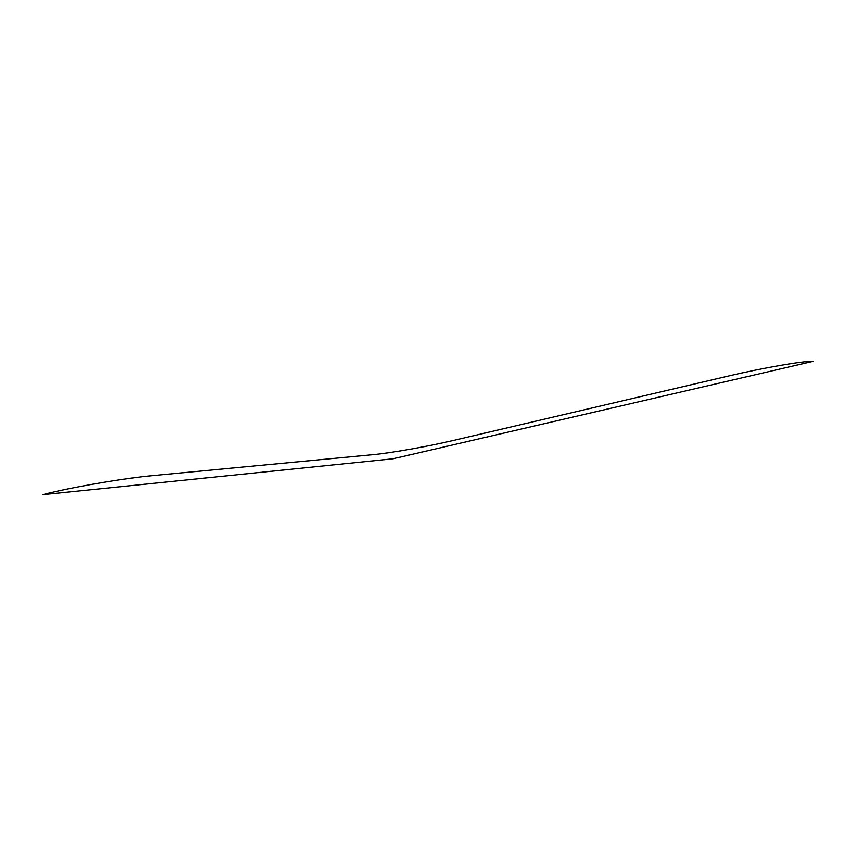 <?xml version="1.0" encoding="UTF-8"?>
<svg xmlns="http://www.w3.org/2000/svg" width="856" height="856" viewBox="0 0 856 856"><rect width="100%" height="100%" fill="white"/><g stroke="black" fill="none" stroke-linecap="round" stroke-linejoin="round"><path stroke-width="0.64" stroke-dasharray="4.28 3.21" d=""/><path stroke-width="1.28" d="M393.011 458.784L42.8 494.682C68.78 487.717 124.248 478.172 153.267 475.562L372.692 454.697C390.925 453.017 427.861 446.468 453.284 440.476L729.023 375.891C762.889 367.887 804.619 360.697 813.2 361.318L393.011 458.784"/></g></svg>
